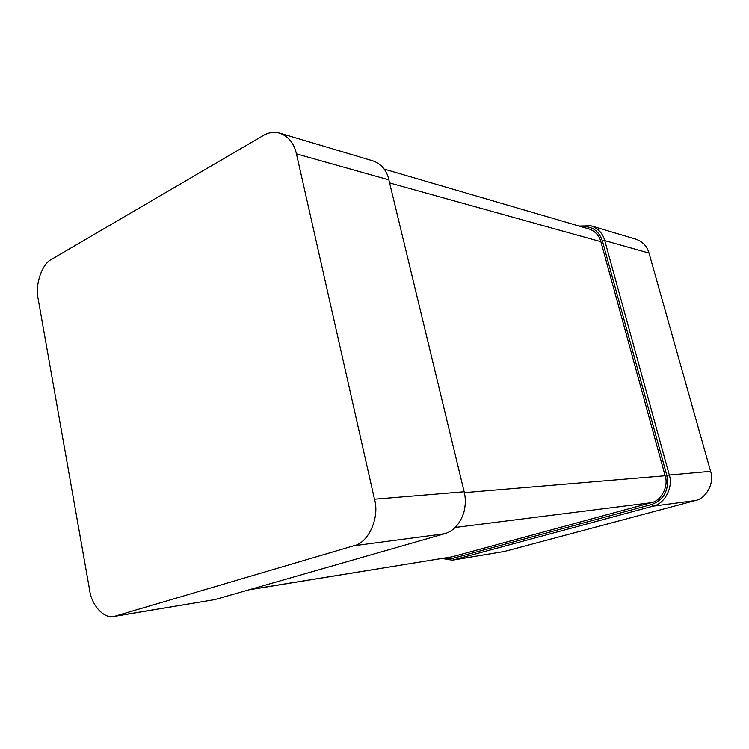 <?xml version="1.0" encoding="UTF-8"?>
<svg xmlns="http://www.w3.org/2000/svg" width="749" height="749" viewBox="0 0 749 749"><rect width="100%" height="100%" fill="white"/><g stroke="black" fill="none" stroke-linecap="round" stroke-linejoin="round"><path stroke-width="1.12" d="M353.753 545.768C368.368 543.203 379.958 517.559 374.481 499.199L296.445 153.863C294.095 143.405 288.534 136.496 279.77 133.135C273.816 131.655 268.273 132.47 263.142 135.578L51.541 259.351C42.047 263.639 34.857 284.92 38.105 298.636L89.693 590.446C91.537 605.155 104.045 619.17 114.129 616.455L353.753 545.768L444.541 533.756C453.491 531.219 459.942 524.066 463.893 512.297C465.7 505.041 465.784 498.197 464.155 491.765L388.122 176.801C385.351 168.787 380.305 163.488 372.974 160.885L279.77 133.135M114.129 616.455L214.841 599.603L444.541 533.756M248.893 589.837L452.162 556.807L651.227 502.691C661.198 500.969 668.894 486.185 665.14 475.755L600.885 241.702C599.181 235.467 595.202 231.216 588.948 228.932L384.171 169.105M442.153 558.501L452.349 560.205L504.349 551.479L695.175 500.575C706.241 498.703 714.799 482.637 710.604 471.318L649.018 253.087C647.127 246.337 642.726 241.693 635.798 239.146L590.952 225.795L579.071 226.048M444.157 558.174L452.546 558.417L651.714 504.48C664.307 499.555 669.334 489.818 666.797 475.278L602.421 241.056C598.769 230.58 591.794 225.823 581.514 226.76M452.349 560.205L652.959 506.165C664.597 504.18 673.613 486.925 669.213 474.744L604.771 240.635C602.805 233.407 598.198 228.464 590.952 225.795M464.155 491.765L374.481 499.199M389.031 179.919L296.445 153.863M214.841 599.603L115.833 616.062M452.162 556.807L249.632 589.632M651.227 502.691L455.214 527.455M665.14 475.755L464.361 492.636M600.885 241.702L389.77 182.981M504.349 551.479L453.847 559.878L452.546 558.417M695.175 500.575L652.959 506.165L651.714 504.48M710.604 471.318L666.797 475.278M649.018 253.087L604.771 240.635L602.421 241.056"/></g></svg>
